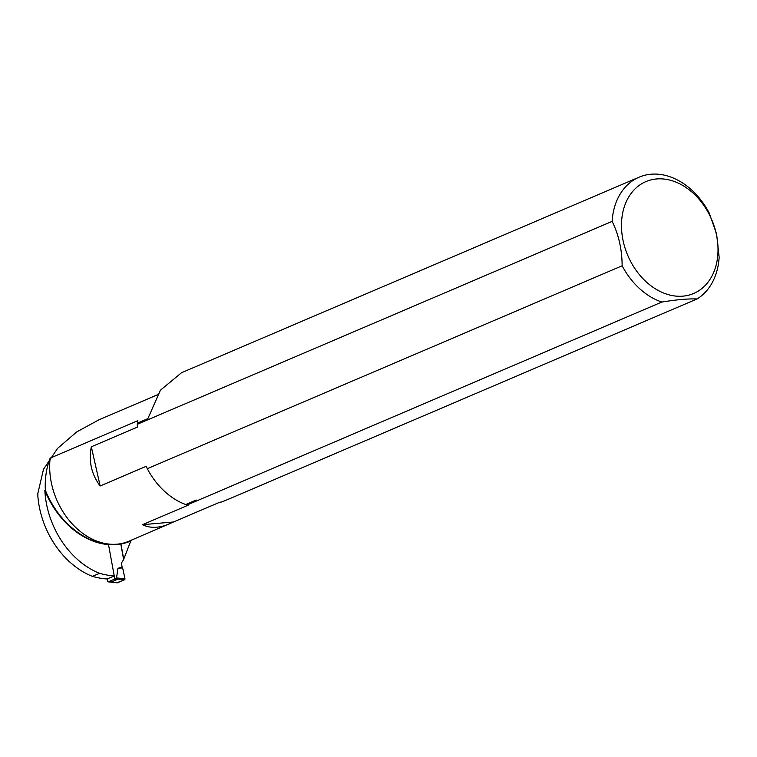 <?xml version="1.0" encoding="UTF-8"?>
<svg xmlns="http://www.w3.org/2000/svg" width="757" height="757" viewBox="0 0 757 757"><rect width="100%" height="100%" fill="white"/><g stroke="black" fill="none" stroke-linecap="round" stroke-linejoin="round"><path stroke-width="1.14" d="M123.628 559.442L130.772 541.009M91.323 446.8C88.493 461.231 91.436 474.298 100.161 485.975L91.323 446.8L137.348 427.128L137.291 424.28L612.129 221.366C618.715 234.736 622.046 249.545 622.14 265.783L147.303 468.697A67.572 50.691 66.9 0 0 185.692 504.522L188.531 505.023L142.505 524.686L173.561 521.97L128.832 541.255A66.701 50.028 -113.1 0 1 72.927 524.658A66.701 50.028 -113.1 0 1 50.17 458.117A78.387 58.8 66.9 0 0 45.344 490.262A78.387 58.8 66.9 0 0 130.923 540.943A78.387 58.8 66.9 0 0 131.084 540.877L131.34 540.186M114.25 575.926L107.097 578.982A99.337 74.517 -113.1 0 1 92.439 576.37L99.583 573.314A78.387 58.8 -113.1 0 1 44.852 490.47A78.387 58.8 66.9 0 0 108.506 544.605L114.25 575.926A99.337 74.517 -113.1 0 1 99.583 573.314M157.371 394.832L98.987 419.785L76.769 431.878L57.636 448.324L43.518 469.226L37.85 493.394L37.878 496.327A78.387 58.8 66.9 0 0 92.439 576.37M123.751 559.395L120.931 544.009A78.387 58.8 66.9 0 0 130.431 541.151A78.387 58.8 66.9 0 0 130.592 541.085M173.561 521.97L219.587 502.298L221.915 501.938L232.673 497.415L697.036 298.968C688.586 298.608 676.843 299.63 661.826 302.052L187.149 504.985M50.17 458.117L137.821 420.655L137.377 423.116L147.852 418.64L160.408 390.224L181.434 372.804M45.344 490.262L44.852 490.47M169.691 523.797C159.244 528.178 150.179 528.471 142.505 524.686M697.036 298.968A67.572 50.691 66.9 0 0 719.15 257.276L716.614 234.017L709.139 212.859A67.572 50.691 66.9 0 0 639.088 177.185A67.572 50.691 66.9 0 0 612.129 221.366M147.303 468.697L146.177 466.312L100.161 485.975M120.931 544.009L108.506 544.605M137.377 423.116A67.572 50.691 66.9 0 0 137.291 424.28M185.692 504.522L196.177 500.046A67.572 50.691 66.9 0 0 197.473 500.5M622.14 265.783A67.572 50.691 66.9 0 0 661.826 302.052M716.188 233.497A60.815 45.619 66.9 0 0 635.095 188.862A60.815 45.619 66.9 0 0 657.965 290.338A60.815 45.619 66.9 0 0 716.188 233.497M114.127 575.982L114.544 578.301A0.814 0.511 88.8 0 1 114.193 579.294L108.279 581.821A0.814 0.511 88.8 0 1 107.645 581.244L107.22 578.925M108.279 581.821L111.326 581.755M111.904 581.745L117.827 579.209L116.521 577.979L117.96 568.299L122.114 567.069L121.404 563.161L123.637 559.489L120.798 544.018M122.653 567.892L124.952 578.689L122.653 567.892L117.96 568.299M124.952 578.689L124.612 579.72L117.004 582.739A0.814 0.511 88.8 0 0 117.382 582.814L124.612 579.72A0.814 0.511 -91.2 0 0 124.952 578.689L116.521 577.979M117.382 582.814L108.156 581.849M124.612 579.72L117.78 579.133M114.193 579.294L117.827 579.209M114.544 578.301L116.786 578.253M130.431 541.151L130.923 540.943M639.088 177.185L181.415 372.766M117.184 582.833L111.08 581.736"/></g></svg>
